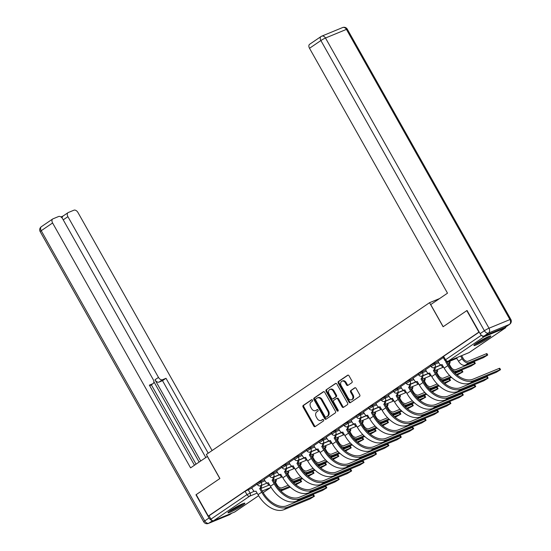 <?xml version="1.0" encoding="UTF-8"?>
<svg xmlns="http://www.w3.org/2000/svg" width="551" height="551" viewBox="0 0 551 551"><rect width="100%" height="100%" fill="white"/><g stroke="black" fill="none" stroke-linecap="round" stroke-linejoin="round"><path stroke-width="0.83" d="M312.5 400.143A0.854 0.654 -112.4 0 0 311.535 399.778L303.243 405.419A1.219 0.937 -112.4 0 0 303.057 407.01L313.795 426.068A1.219 0.937 -112.4 0 0 315.172 426.598L323.471 420.957A0.854 0.654 -112.4 0 0 322.631 419.469L321.557 420.199A3.912 2.996 -112.4 0 1 321.143 420.427A3.912 2.996 -112.4 0 1 317.149 418.512L316.26 416.921A3.912 2.996 -112.4 0 1 316.846 411.838L317.92 411.108A0.854 0.654 -112.4 0 0 317.087 409.627L316.012 410.357A3.912 2.996 -112.4 0 1 315.592 410.578A3.912 2.996 -112.4 0 1 311.604 408.663L310.709 407.079A3.912 2.996 -112.4 0 1 311.294 401.989L312.369 401.259A0.854 0.654 -112.4 0 0 312.5 400.143M230.649 510.371A9.711 0.985 150.6 0 0 227.956 512.761A9.711 0.985 150.6 0 0 233.259 510.798A9.711 0.985 150.6 0 0 242.185 505.611A9.711 0.985 150.6 0 0 244.878 503.228A9.711 0.985 150.6 0 0 239.575 505.184A9.711 0.985 150.6 0 0 230.649 510.371M476.587 343.135A9.711 0.985 150.6 0 0 473.901 345.525A9.711 0.985 150.6 0 0 479.198 343.562A9.711 0.985 150.6 0 0 488.124 338.383A9.711 0.985 150.6 0 0 490.817 335.993A9.711 0.985 150.6 0 0 485.521 337.956A9.711 0.985 150.6 0 0 476.587 343.135M351.834 382.704A1.219 0.937 -112.4 0 0 352.013 381.113L349.003 375.761A1.219 0.937 -112.4 0 0 347.626 375.238L338.41 381.499A1.219 0.937 -112.4 0 0 338.231 383.09L348.969 402.154A1.219 0.937 -112.4 0 0 350.346 402.678L359.562 396.417A1.219 0.937 -112.4 0 0 359.741 394.826L356.104 388.365A1.219 0.937 -112.4 0 0 354.727 387.835L350.78 390.521A1.219 0.937 -112.4 0 0 350.601 392.105L352.406 395.308A3.272 2.507 -112.4 0 1 351.559 399.75A3.272 2.507 -112.4 0 1 348.225 398.153L341.159 385.604A3.272 2.507 -112.4 0 1 341.999 381.161A3.272 2.507 -112.4 0 1 345.332 382.766L346.51 384.853A1.219 0.937 -112.4 0 0 347.888 385.383L351.834 382.704M208.299 516.101L196.204 494.633L219.911 478.516L206.35 454.458L429.546 302.692L443.1 326.75L466.8 310.633L478.902 332.101L208.299 516.101L209.043 515.798L210.923 519.145L246.958 494.64L254.245 491.21M324.718 392.278A1.219 0.937 -112.4 0 0 323.347 391.747L314.132 398.008A1.219 0.937 -112.4 0 0 313.946 399.599L324.691 418.664A1.219 0.937 -112.4 0 0 326.068 419.187L335.277 412.926A1.219 0.937 -112.4 0 0 335.463 411.335L324.718 392.278M326.275 389.757L335.483 383.489A1.219 0.937 -112.4 0 1 336.861 384.019L347.605 403.077A1.219 0.937 -112.4 0 1 347.419 404.668L343.473 407.347A1.219 0.937 -112.4 0 1 342.095 406.824L337.742 399.089A1.219 0.937 -112.4 0 0 336.365 398.566L333.748 400.343A1.219 0.937 -112.4 0 0 333.569 401.934L338.1 409.978A0.854 0.654 -112.4 0 1 337.005 410.722L326.089 391.348A1.219 0.937 -112.4 0 1 326.275 389.757L335.958 383.365M481.753 335.497A2.486 1.577 55.8 0 0 484.219 336.689L505.15 328.059A2.486 1.577 55.8 0 0 505.336 327.962A2.486 1.577 55.8 0 0 505.852 326.881M209.043 515.798L245.071 491.299L251.938 488.041M234.898 511.824A2.486 1.577 -124.2 0 1 234.74 511.962A2.486 1.577 -124.2 0 1 234.554 512.058L213.623 520.688A2.486 1.577 -124.2 0 1 210.923 519.145M269.577 475.706L264.101 479.432L265.492 481.636A2.486 1.908 -112.4 0 0 268.034 482.855A2.486 1.908 -112.4 0 0 268.296 482.71L270.451 486.244A24.024 15.249 55.8 0 0 296.459 501.183L322.5 490.445L326.826 487.8L326.158 487.959L325.365 486.554L326.034 486.395L326.826 487.8M281.988 467.269L276.63 470.94M294.392 458.831L288.917 462.551L290.308 464.762A2.486 1.908 -112.4 0 0 292.85 465.981A2.486 1.908 -112.4 0 0 293.111 465.836L295.267 469.369A24.024 15.249 55.8 0 0 321.281 484.308L347.316 473.571L351.641 470.919L350.973 471.084L350.188 469.679L350.849 469.521L351.641 470.919M306.804 450.394L301.328 454.114L302.719 456.324A2.486 1.908 -112.4 0 0 305.254 457.544A2.486 1.908 -112.4 0 0 305.523 457.399L307.678 460.932A24.024 15.249 55.8 0 0 333.686 475.871L359.727 465.134L364.046 462.482L363.385 462.647L362.592 461.242L363.261 461.084L364.046 462.482M319.208 441.957L313.856 445.628M331.619 433.52L326.144 437.239L327.535 439.45A2.486 1.908 -112.4 0 0 330.07 440.669A2.486 1.908 -112.4 0 0 330.338 440.524L332.494 444.058A24.024 15.249 55.8 0 0 358.501 458.997L384.543 448.259L388.868 445.607L388.2 445.773L387.408 444.368L388.076 444.209L388.868 445.607M344.031 425.083L338.548 428.802L339.939 431.013A2.486 1.908 -112.4 0 0 342.481 432.232A2.486 1.908 -112.4 0 0 342.75 432.087L344.905 435.621A24.024 15.249 55.8 0 0 370.913 450.56L396.947 439.822L401.273 437.17L400.611 437.336L399.819 435.931L400.481 435.772L401.273 437.17M356.435 416.646L351.077 420.317M368.846 408.208L363.371 411.928L364.755 414.138A2.486 1.908 -112.4 0 0 367.297 415.358A2.486 1.908 -112.4 0 0 367.565 415.213L369.721 418.746A24.024 15.249 55.8 0 0 395.728 433.678L421.77 422.948L426.088 420.296L425.427 420.461L424.635 419.056L425.303 418.898L426.088 420.296M381.251 399.771L375.775 403.49L377.166 405.701A2.486 1.908 -112.4 0 0 379.708 406.92A2.486 1.908 -112.4 0 0 379.976 406.776L382.132 410.309A24.024 15.249 55.8 0 0 408.139 425.241L434.174 414.51L438.5 411.859L437.831 412.024L437.046 410.619L437.708 410.461L438.5 411.859M393.662 391.327L388.303 395.005M406.073 382.89L400.591 386.616L401.982 388.827A2.486 1.908 -112.4 0 0 404.524 390.046A2.486 1.908 -112.4 0 0 404.792 389.901L406.948 393.435A24.024 15.249 55.8 0 0 432.955 408.367L458.99 397.636L463.315 394.984L462.654 395.15L461.862 393.745L462.523 393.586L463.315 394.984M418.478 374.453L413.002 378.179L414.393 380.39A2.486 1.908 -112.4 0 0 416.935 381.609A2.486 1.908 -112.4 0 0 417.197 381.464L419.352 384.997A24.024 15.249 55.8 0 0 445.36 399.93L471.401 389.199L475.727 386.547L475.058 386.712L474.266 385.307L474.934 385.149L475.727 386.547M430.889 366.016L425.53 369.693M443.293 357.578L437.935 361.256M434.271 363.047L434.939 364.232L431.178 366.532L430.51 365.347L438.066 361.484M421.859 371.484L422.527 372.669L418.767 374.976L418.099 373.785L425.654 369.921M409.455 379.921L410.123 381.106L406.363 383.413L405.694 382.222L413.25 378.358M397.044 388.359L397.712 389.543L393.951 391.851L393.283 390.659L400.839 386.795M384.639 396.796L385.307 397.98L381.547 400.288L380.879 399.096L388.427 395.232M372.228 405.233L372.896 406.418L369.136 408.725L368.467 407.533L376.023 403.669M359.817 413.67L360.485 414.855L356.731 417.162L356.056 415.971L363.612 412.107M347.412 422.107L348.08 423.292L344.32 425.599L343.652 424.408L351.207 420.544M335.001 430.545L335.669 431.729L331.909 434.036L331.241 432.845L338.796 428.981M322.597 438.982L323.265 440.166L319.504 442.474L318.836 441.282L326.385 437.418M310.185 447.419L310.854 448.604L307.093 450.911L306.425 449.726L313.98 445.855M297.774 455.856L298.449 457.041L294.689 459.348L294.02 458.163L301.569 454.293M285.37 464.293L286.038 465.478L282.277 467.785L281.609 466.601L289.165 462.73M272.959 472.73L273.627 473.915L269.866 476.222L269.198 475.038L276.754 471.167M260.554 481.168L261.222 482.352L257.462 484.66L256.794 483.475L264.349 479.604M429.546 302.692L439.581 298.559M257.172 484.143L251.69 487.869L253.081 490.073A2.486 1.908 -112.4 0 0 255.623 491.292A2.486 1.908 -112.4 0 0 255.891 491.148L258.047 494.681A24.024 15.249 55.8 0 0 284.054 509.62L310.089 498.882L314.414 496.237L313.746 496.396L312.961 494.991L313.622 494.832L314.414 496.237M479.218 332.081L443.61 356.297L442.921 356.91L444.802 360.258L481.395 335.228M315.592 410.578L316.329 410.275A3.912 2.996 -112.4 0 0 316.749 410.047L316.012 410.357M317.486 409.551L316.749 410.047M321.143 420.427L321.88 420.124A3.912 2.996 -112.4 0 0 322.301 419.896L321.557 420.199M323.038 419.394L322.301 419.896M311.942 399.702L303.98 405.109A1.219 0.937 -112.4 0 0 303.794 406.7L314.538 425.765A1.219 0.937 -112.4 0 0 315.441 426.412M323.816 391.623L314.869 397.705A1.219 0.937 -112.4 0 0 314.69 399.296L325.427 418.354A1.219 0.937 -112.4 0 0 326.33 419.008M315.826 398.91A0.854 0.654 -112.4 0 0 315.695 400.026L325.124 416.756A0.854 0.654 -112.4 0 0 326.089 417.121L327.218 416.356A3.912 2.996 -112.4 0 0 327.811 411.266L321.364 399.826A3.912 2.996 -112.4 0 0 317.376 397.912A3.912 2.996 -112.4 0 0 316.956 398.139L315.826 398.91M326.64 416.9A0.854 0.654 -112.4 0 0 326.826 416.818L326.089 417.121M317.376 397.912L318.113 397.608A3.912 2.996 -112.4 0 1 322.108 399.523L328.548 410.963A3.912 2.996 -112.4 0 1 327.962 416.046L326.826 416.818M337.102 398.263A1.219 0.937 -112.4 0 1 338.479 398.786L342.839 406.521A1.219 0.937 -112.4 0 0 343.741 407.168M327.012 389.454A1.219 0.937 -112.4 0 0 326.826 391.038L337.749 410.419A0.854 0.654 -112.4 0 0 338.183 410.826M333.224 391.072A3.272 2.507 -112.4 0 0 329.891 389.467A3.272 2.507 -112.4 0 0 329.043 393.91L331.537 398.332A1.219 0.937 -112.4 0 0 332.914 398.862L335.531 397.085A1.219 0.937 -112.4 0 0 335.711 395.494L333.224 391.072L333.961 390.769A3.272 2.507 -112.4 0 0 330.628 389.164L329.891 389.467M333.383 398.669A1.219 0.937 -112.4 0 0 333.651 398.559L332.914 398.862M333.961 390.769L336.454 395.184A1.219 0.937 -112.4 0 1 336.268 396.775L333.651 398.559M341.999 381.161L342.736 380.858A3.272 2.507 -112.4 0 1 346.076 382.456L347.254 384.55A1.219 0.937 -112.4 0 0 348.156 385.204M351.559 399.75L352.303 399.447A3.272 2.507 -112.4 0 0 353.143 395.005L352.406 395.308M355.195 387.711L351.524 390.211A1.219 0.937 -112.4 0 0 351.338 391.802L353.143 395.005M348.101 375.114L339.154 381.196A1.219 0.937 -112.4 0 0 338.968 382.787L349.706 401.844A1.219 0.937 -112.4 0 0 350.615 402.499M295.846 484.818L301.597 481.574L300.936 481.739L300.143 480.334L300.805 480.176L301.597 481.574M265.017 480.789L261.222 482.352A2.486 1.908 67.6 0 1 260.843 485.596A2.486 1.908 67.6 0 1 260.582 485.741L267.311 482.965L267.876 483.978A2.486 1.908 -112.4 0 0 269.921 485.307M274.55 482.421L274.584 482.4A2.486 1.908 -112.4 0 0 275.204 479.707M276.161 479.315A2.486 1.908 67.6 0 1 275.541 482.001L274.556 482.442M288.325 485.211L282.057 487.793A4.67 2.962 -124.2 0 1 277.001 484.887L275.424 482.084M300.143 480.334L293.731 482.979M280.879 490.989L290.281 487.112M277.973 487.711A6.288 3.988 55.8 0 0 282.849 489.192L289.544 486.43M295.047 484.164L300.936 481.739M261.367 485.41A2.486 1.908 67.6 0 1 260.747 488.103L259.666 488.579L261.704 492.195A24.024 15.249 55.8 0 0 287.712 507.134L313.746 496.396M312.961 494.991L286.919 505.728A22.405 14.223 -124.2 0 1 262.669 491.795L260.63 488.186M259.666 488.579L259.79 488.503A2.486 1.908 -112.4 0 0 260.403 485.803M308.25 476.381L314.008 473.137L313.34 473.302L312.548 471.897L313.216 471.739L314.008 473.137M279.715 474.528L280.287 475.541A2.486 1.908 -112.4 0 0 282.332 476.87M288.572 470.878A2.486 1.908 67.6 0 1 287.953 473.564L286.988 473.963A2.486 1.908 -112.4 0 0 287.608 471.27M300.736 476.773L294.468 479.356A4.67 2.962 -124.2 0 1 289.413 476.45L287.829 473.646M312.548 471.897L306.136 474.542M293.284 482.552L302.685 478.674M290.377 479.274A6.288 3.988 55.8 0 0 295.253 480.754L301.955 477.993M307.458 475.727L313.34 473.302M320.661 467.944L326.412 464.7L325.751 464.865L324.959 463.46L325.627 463.301L326.412 464.7M289.833 463.914L286.038 465.478A2.486 1.908 67.6 0 1 285.659 468.722A2.486 1.908 67.6 0 1 285.397 468.867L292.126 466.084L292.691 467.103A2.486 1.908 -112.4 0 0 294.744 468.433M300.977 462.441A2.486 1.908 67.6 0 1 300.357 465.127L299.4 465.526A2.486 1.908 -112.4 0 0 300.019 462.833M313.14 468.336L306.873 470.919A4.67 2.962 -124.2 0 1 301.817 468.013L300.24 465.209M324.959 463.46L318.547 466.105M305.695 474.108L315.096 470.237M302.788 470.836A6.288 3.988 55.8 0 0 307.665 472.317L314.366 469.555M319.862 467.289L325.751 464.865M207.458 456.421L190.584 467.868L52.593 222.976L41.222 230.711L204.738 520.915L209.036 517.995L195.963 494.798L219.828 478.571L207.369 456.455M200.722 460.973L154.983 379.791L158.481 377.407L67.911 216.667L63.227 219.849M158.481 377.407A3.733 2.369 55.8 0 0 162.524 379.729L159.025 382.112A3.733 2.369 -124.2 0 1 154.983 379.791M208.209 453.197L166.003 378.296L162.524 379.729M212.094 450.553L77.966 212.521A3.733 2.369 55.8 0 0 73.924 210.2L68.303 212.514A3.733 2.369 55.8 0 0 68.028 212.665A3.733 2.369 55.8 0 0 67.911 216.667M149.734 385.831L152.834 383.723A3.733 2.369 55.8 0 0 153.109 383.579A3.733 2.369 55.8 0 0 153.226 379.577L62.656 218.83A3.733 2.369 55.8 0 0 58.613 216.509L52.992 218.83A3.733 2.369 55.8 0 0 52.717 218.974A3.733 2.369 55.8 0 0 52.593 222.976M63.069 216.04L60.906 216.929M152.834 383.723L149.355 385.156L194.475 465.223M209.036 517.995A3.733 2.369 55.8 0 0 212.101 520.419M199.138 462.055L153.881 381.74M151.325 384.791L196.046 464.156M62.173 218.106A3.733 2.369 -124.2 0 1 62.938 216.123L68.028 212.665M205.798 457.523L162.504 380.679L159.025 382.112M162.504 380.679L166.003 378.296M484.157 335.986L505.088 327.356L509.386 324.436L488.448 333.066L484.157 335.986A3.733 2.369 -124.2 0 1 480.114 333.665L467.041 310.475L443.183 326.702L430.717 304.586L447.502 293.173L309.51 48.281A3.733 2.369 -124.2 0 1 309.634 44.28L321.006 36.545A3.733 2.369 55.8 0 0 320.889 40.547L309.51 48.281M509.661 324.291A3.733 3.733 0 0 0 510.811 319.366A3.733 0.379 150.6 0 0 509.944 319.58L346.427 29.382L325.496 38.012L489.012 328.21L509.944 319.58A3.733 2.858 -112.4 0 1 509.386 324.436A3.733 2.369 55.8 0 0 509.661 324.291L505.363 327.211A3.733 2.369 -124.2 0 1 505.088 327.356M242.702 503.738A8.403 0.854 -29.4 0 1 230.559 510.777A8.403 0.854 -29.4 0 1 229.526 511.17M228.885 511.659A9.649 0.978 150.6 0 0 229.767 511.321A9.649 0.978 150.6 0 0 243.452 503.449M232.756 509.007A7.783 0.792 150.6 0 0 239.175 505.391M488.641 336.509A8.403 0.854 -29.4 0 1 476.505 343.548A8.403 0.854 -29.4 0 1 475.465 343.934M474.824 344.423A9.649 0.978 150.6 0 0 475.706 344.086A9.649 0.978 150.6 0 0 489.398 336.213M478.702 341.772A7.783 0.792 150.6 0 0 485.121 338.156M273.778 476.973A2.486 1.908 67.6 0 1 273.158 479.666L272.077 480.141L274.116 483.757A24.024 15.249 55.8 0 0 300.123 498.689L326.158 487.959M325.365 486.554L299.331 497.291A22.405 14.223 -124.2 0 1 275.073 483.358L273.034 479.749M272.077 480.141L272.194 480.066A2.486 1.908 -112.4 0 0 272.814 477.366M276.616 470.919L277.897 473.199A2.486 1.908 -112.4 0 0 280.438 474.418A2.486 1.908 -112.4 0 0 280.707 474.273L282.863 477.807A24.024 15.249 55.8 0 0 308.87 492.746L334.905 482.008L339.23 479.356L338.569 479.522L337.777 478.116L338.438 477.958L339.23 479.356M286.183 468.536A2.486 1.908 67.6 0 1 285.563 471.229L284.481 471.704L286.52 475.32A24.024 15.249 55.8 0 0 312.527 490.252L338.569 479.522M337.777 478.116L311.742 488.854A22.405 14.223 -124.2 0 1 287.484 474.921L285.446 471.312M284.481 471.704L284.605 471.622A2.486 1.908 -112.4 0 0 285.218 468.929M333.066 459.506L338.824 456.262L338.156 456.428L337.37 455.023L338.032 454.864L338.824 456.262M302.237 455.477L298.449 457.041A2.486 1.908 67.6 0 1 298.07 460.285A2.486 1.908 67.6 0 1 297.802 460.429L304.538 457.647L305.102 458.659A2.486 1.908 -112.4 0 0 307.148 459.995M311.77 457.11L311.804 457.089A2.486 1.908 -112.4 0 0 312.424 454.396M313.388 454.003A2.486 1.908 67.6 0 1 312.768 456.689L311.783 457.13M325.551 459.899L319.284 462.482A4.67 2.962 -124.2 0 1 314.228 459.575L312.651 456.772M337.37 455.023L330.958 457.667M318.106 465.671L327.508 461.8M315.193 462.399A6.288 3.988 55.8 0 0 320.076 463.88L326.771 461.118M332.274 458.852L338.156 456.428M345.477 451.069L351.228 447.825L350.567 447.991L349.775 446.585L350.443 446.427L351.228 447.825M316.942 449.217L317.514 450.222A2.486 1.908 -112.4 0 0 319.559 451.558M325.799 445.566A2.486 1.908 67.6 0 1 325.18 448.252L324.215 448.652A2.486 1.908 -112.4 0 0 324.835 445.959M337.956 451.462L331.688 454.045A4.67 2.962 -124.2 0 1 326.64 451.138L325.056 448.335M349.775 446.585L343.363 449.23M330.51 457.234L339.912 453.363M327.604 453.962A6.288 3.988 55.8 0 0 332.48 455.443L339.182 452.681M344.678 450.415L350.567 447.991M357.881 442.632L363.639 439.388L362.978 439.553L362.186 438.148L362.847 437.99L363.639 439.388M327.06 438.603L323.265 440.166A2.486 1.908 67.6 0 1 322.886 443.41A2.486 1.908 67.6 0 1 322.617 443.548L329.353 440.772L329.918 441.785A2.486 1.908 -112.4 0 0 331.964 443.121M338.204 437.129A2.486 1.908 67.6 0 1 337.584 439.815L336.62 440.215A2.486 1.908 -112.4 0 0 337.246 437.522M350.367 443.025L344.099 445.607A4.67 2.962 -124.2 0 1 339.044 442.701L337.467 439.898M362.186 438.148L355.774 440.793M342.922 448.796L352.323 444.926M340.015 445.525A6.288 3.988 55.8 0 0 344.892 447.006L351.586 444.244M357.089 441.978L362.978 439.553M298.594 460.099A2.486 1.908 67.6 0 1 297.974 462.792L296.893 463.267L298.931 466.883A24.024 15.249 55.8 0 0 324.938 481.815L350.973 471.084M350.188 469.679L324.146 480.417A22.405 14.223 -124.2 0 1 299.889 466.483L297.857 462.874M296.893 463.267L297.01 463.184A2.486 1.908 -112.4 0 0 297.63 460.491M311.005 451.662A2.486 1.908 67.6 0 1 310.385 454.355L309.304 454.83L311.336 458.446A24.024 15.249 55.8 0 0 337.343 473.378L363.385 462.647M362.592 461.242L336.558 471.98A22.405 14.223 -124.2 0 1 312.3 458.046L310.261 454.437M309.304 454.83L309.421 454.747A2.486 1.908 -112.4 0 0 310.041 452.054M313.843 445.607L315.124 447.887A2.486 1.908 -112.4 0 0 317.665 449.106A2.486 1.908 -112.4 0 0 317.934 448.962L320.09 452.495A24.024 15.249 55.8 0 0 346.097 467.434L372.132 456.696L376.457 454.045L375.789 454.21L375.004 452.805L375.665 452.647L376.457 454.045M323.409 443.224A2.486 1.908 67.6 0 1 322.79 445.917L321.708 446.393L323.747 450.009A24.024 15.249 55.8 0 0 349.754 464.941L375.789 454.21M375.004 452.805L348.962 463.543A22.405 14.223 -124.2 0 1 324.704 449.609L322.672 446M321.708 446.393L321.832 446.31A2.486 1.908 -112.4 0 0 322.445 443.617M370.293 434.195L376.051 430.951L375.383 431.116L374.59 429.711L375.259 429.553L376.051 430.951M339.464 430.166L335.669 431.729A2.486 1.908 67.6 0 1 335.297 434.973A2.486 1.908 67.6 0 1 335.029 435.111L341.765 432.335L342.329 433.348A2.486 1.908 -112.4 0 0 344.375 434.677M348.997 431.798L349.031 431.777A2.486 1.908 -112.4 0 0 349.651 429.084M350.615 428.692A2.486 1.908 67.6 0 1 349.995 431.378L349.01 431.819M362.772 434.581L356.511 437.17A4.67 2.962 -124.2 0 1 351.455 434.264L349.871 431.461M374.59 429.711L368.178 432.356M355.326 440.359L364.728 436.488M352.42 437.088A6.288 3.988 55.8 0 0 357.296 438.568L363.997 435.807M369.501 433.541L375.383 431.116M335.821 434.787A2.486 1.908 67.6 0 1 335.201 437.48L334.12 437.955L336.151 441.571A24.024 15.249 55.8 0 0 362.165 456.503L388.2 445.773M387.408 444.368L361.373 455.105A22.405 14.223 -124.2 0 1 337.116 441.172L335.077 437.563M334.12 437.955L334.237 437.873A2.486 1.908 -112.4 0 0 334.856 435.18M382.704 425.758L388.455 422.514L387.794 422.679L387.002 421.274L387.67 421.116L388.455 422.514M351.875 421.729L348.08 423.292A2.486 1.908 67.6 0 1 347.702 426.536A2.486 1.908 67.6 0 1 347.44 426.674L354.169 423.898L354.734 424.911A2.486 1.908 -112.4 0 0 356.779 426.24M363.019 420.255A2.486 1.908 67.6 0 1 362.4 422.941L361.442 423.34A2.486 1.908 -112.4 0 0 362.062 420.647M375.183 426.143L368.915 428.733A4.67 2.962 -124.2 0 1 363.86 425.827L362.282 423.023M387.002 421.274L380.589 423.919M367.737 431.922L377.139 428.051M364.831 428.65A6.288 3.988 55.8 0 0 369.707 430.131L376.409 427.369M381.905 425.103L387.794 422.679M348.225 426.35A2.486 1.908 67.6 0 1 347.605 429.043L346.524 429.518L348.563 433.134A24.024 15.249 55.8 0 0 374.57 448.066L400.611 437.336M399.819 435.931L373.778 446.668A22.405 14.223 -124.2 0 1 349.527 432.735L347.488 429.126M346.524 429.518L346.648 429.436A2.486 1.908 -112.4 0 0 347.261 426.743M395.108 417.321L400.866 414.077L400.198 414.242L399.413 412.837L400.074 412.678L400.866 414.077M364.28 413.291L360.485 414.855A2.486 1.908 67.6 0 1 360.113 418.099A2.486 1.908 67.6 0 1 359.844 418.237L366.58 415.461L367.145 416.473A2.486 1.908 -112.4 0 0 369.191 417.803M375.431 411.817A2.486 1.908 67.6 0 1 374.811 414.504L373.847 414.903A2.486 1.908 -112.4 0 0 374.466 412.21M387.594 417.706L381.326 420.296A4.67 2.962 -124.2 0 1 376.271 417.389L374.694 414.586M399.413 412.837L393.001 415.482M380.142 423.485L389.543 419.614M377.235 420.213A6.288 3.988 55.8 0 0 382.112 421.694L388.813 418.932M394.316 416.666L400.198 414.242M351.063 420.296L352.351 422.576A2.486 1.908 -112.4 0 0 354.892 423.795A2.486 1.908 -112.4 0 0 355.154 423.65L357.31 427.183A24.024 15.249 55.8 0 0 383.324 442.116L409.359 431.385L413.684 428.733L413.016 428.898L412.224 427.493L412.892 427.335L413.684 428.733M360.636 417.913A2.486 1.908 67.6 0 1 360.017 420.606L358.935 421.081L360.974 424.697A24.024 15.249 55.8 0 0 386.981 439.629L413.016 428.898M412.224 427.493L386.189 438.231A22.405 14.223 -124.2 0 1 361.931 424.298L359.899 420.688M358.935 421.081L359.052 420.998A2.486 1.908 -112.4 0 0 359.672 418.305M407.52 408.876L413.271 405.639L412.609 405.805L411.817 404.4L412.485 404.241L413.271 405.639M376.691 404.854L372.896 406.418A2.486 1.908 67.6 0 1 372.524 409.655A2.486 1.908 67.6 0 1 372.256 409.799L378.992 407.024L379.549 408.036A2.486 1.908 -112.4 0 0 381.602 409.365M387.835 403.38A2.486 1.908 67.6 0 1 387.215 406.066L386.258 406.466A2.486 1.908 -112.4 0 0 386.878 403.773M399.998 409.269L393.731 411.859A4.67 2.962 -124.2 0 1 388.682 408.952L387.098 406.149M411.817 404.4L405.405 407.044M392.553 415.048L401.954 411.177M389.647 411.776A6.288 3.988 55.8 0 0 394.523 413.257L401.224 410.495M406.721 408.229L412.609 405.805M373.048 409.476A2.486 1.908 67.6 0 1 372.421 412.169L371.346 412.644L373.378 416.26A24.024 15.249 55.8 0 0 399.385 431.192L425.427 420.461M424.635 419.056L398.6 429.794A22.405 14.223 -124.2 0 1 374.343 415.86L372.304 412.244M371.346 412.644L371.464 412.561A2.486 1.908 -112.4 0 0 372.083 409.868M419.924 400.439L425.682 397.202L425.014 397.367L424.229 395.962L424.89 395.797L425.682 397.202M389.096 396.417L385.307 397.98A2.486 1.908 67.6 0 1 384.929 401.218A2.486 1.908 67.6 0 1 384.66 401.362L391.396 398.587L391.961 399.599A2.486 1.908 -112.4 0 0 394.006 400.928M398.628 398.049L398.662 398.029A2.486 1.908 -112.4 0 0 399.282 395.336M400.246 394.943A2.486 1.908 67.6 0 1 399.627 397.629L398.642 398.07M412.41 400.832L406.142 403.415A4.67 2.962 -124.2 0 1 401.087 400.515L399.509 397.712M424.229 395.962L417.816 398.607M404.964 406.61L414.366 402.733M402.058 403.332A6.288 3.988 55.8 0 0 406.934 404.82L413.629 402.058M419.132 399.792L425.014 397.367M385.452 401.038A2.486 1.908 67.6 0 1 384.832 403.731L383.751 404.207L385.79 407.823A24.024 15.249 55.8 0 0 411.797 422.755L437.831 412.024M437.046 410.619L411.005 421.357A22.405 14.223 -124.2 0 1 386.747 407.423L384.715 403.807M383.751 404.207L383.868 404.124A2.486 1.908 -112.4 0 0 384.488 401.431M432.335 392.002L438.093 388.765L437.425 388.93L436.633 387.525L437.301 387.36L438.093 388.765M401.507 387.98L397.712 389.543A2.486 1.908 67.6 0 1 397.34 392.78A2.486 1.908 67.6 0 1 397.071 392.925L403.807 390.149L404.372 391.162A2.486 1.908 -112.4 0 0 406.418 392.491M412.658 386.499A2.486 1.908 67.6 0 1 412.038 389.192L411.074 389.591A2.486 1.908 -112.4 0 0 411.693 386.898M424.814 392.395L418.546 394.977A4.67 2.962 -124.2 0 1 413.498 392.078L411.914 389.275M436.633 387.525L430.221 390.17M417.369 398.173L426.77 394.296M414.462 394.895A6.288 3.988 55.8 0 0 419.339 396.383L426.04 393.621M431.543 391.355L437.425 388.93M388.29 394.984L389.578 397.264A2.486 1.908 -112.4 0 0 392.112 398.483A2.486 1.908 -112.4 0 0 392.381 398.339L394.537 401.872A24.024 15.249 55.8 0 0 420.544 416.804L446.585 406.073L450.904 403.422L450.243 403.587L449.451 402.182L450.119 402.023L450.904 403.422M397.863 392.601A2.486 1.908 67.6 0 1 397.243 395.294L396.162 395.77L398.194 399.385A24.024 15.249 55.8 0 0 424.208 414.318L450.243 403.587M449.451 402.182L423.416 412.919A22.405 14.223 -124.2 0 1 399.158 398.986L397.119 395.37M396.162 395.77L396.279 395.687A2.486 1.908 -112.4 0 0 396.899 392.994M444.747 383.565L450.498 380.328L449.836 380.486L449.044 379.088L449.706 378.923L450.498 380.328M413.918 379.543L410.123 381.106A2.486 1.908 67.6 0 1 409.744 384.343A2.486 1.908 67.6 0 1 409.483 384.488L416.212 381.712L416.776 382.725A2.486 1.908 -112.4 0 0 418.822 384.054M425.062 378.062A2.486 1.908 67.6 0 1 424.442 380.755L423.485 381.154A2.486 1.908 -112.4 0 0 424.105 378.461M437.225 383.957L430.958 386.54A4.67 2.962 -124.2 0 1 425.902 383.641L424.325 380.837M449.044 379.088L442.632 381.733M429.78 389.736L439.181 385.858M426.873 386.458A6.288 3.988 55.8 0 0 431.75 387.945L438.444 385.183M443.948 382.917L449.836 380.486M410.268 384.164A2.486 1.908 67.6 0 1 409.648 386.857L408.567 387.332L410.605 390.948A24.024 15.249 55.8 0 0 436.612 405.88L462.654 395.15M461.862 393.745L435.82 404.482A22.405 14.223 -124.2 0 1 411.569 390.549L409.531 386.933M408.567 387.332L408.69 387.25A2.486 1.908 -112.4 0 0 409.303 384.557M457.151 375.128L462.909 371.891L462.241 372.049L461.449 370.651L462.117 370.486L462.909 371.891M426.322 371.105L422.527 372.669A2.486 1.908 67.6 0 1 422.156 375.906A2.486 1.908 67.6 0 1 421.887 376.051L428.623 373.275L429.188 374.287A2.486 1.908 -112.4 0 0 431.233 375.617M435.855 372.738L435.889 372.717A2.486 1.908 -112.4 0 0 436.509 370.024M437.473 369.625A2.486 1.908 67.6 0 1 436.853 372.318L435.869 372.758M449.637 375.52L443.369 378.103A4.67 2.962 -124.2 0 1 438.314 375.203L436.729 372.4M461.449 370.651L455.036 373.296M442.184 381.299L451.586 377.421M439.278 378.02A6.288 3.988 55.8 0 0 444.154 379.508L450.856 376.746M456.359 374.48L462.241 372.049M422.679 375.727A2.486 1.908 67.6 0 1 422.059 378.42L420.978 378.895L423.016 382.511A24.024 15.249 55.8 0 0 449.024 397.443L475.058 386.712M474.266 385.307L448.232 396.038A22.405 14.223 -124.2 0 1 423.974 382.112L421.935 378.496M420.978 378.895L421.095 378.812A2.486 1.908 -112.4 0 0 421.715 376.119M454.596 372.862L470.995 366.105L475.313 363.453L474.652 363.612L473.86 362.214L474.528 362.048L475.313 363.453M438.734 362.668L434.939 364.232A2.486 1.908 67.6 0 1 434.56 367.469A2.486 1.908 67.6 0 1 434.298 367.613L441.034 364.838L441.592 365.85A2.486 1.908 -112.4 0 0 443.645 367.18M449.878 361.187A2.486 1.908 67.6 0 1 449.258 363.88L448.3 364.28A2.486 1.908 -112.4 0 0 448.92 361.587M473.86 362.214L455.773 369.666A4.67 2.962 -124.2 0 1 450.725 366.766L449.141 363.963M451.689 369.583A6.288 3.988 55.8 0 0 456.565 371.071L474.652 363.612M425.517 369.673L426.798 371.953A2.486 1.908 -112.4 0 0 429.339 373.172A2.486 1.908 -112.4 0 0 429.608 373.027L431.764 376.56A24.024 15.249 55.8 0 0 457.771 391.492L483.806 380.762L488.131 378.11L487.47 378.275L486.678 376.87L487.339 376.705L488.131 378.11M435.083 367.29A2.486 1.908 67.6 0 1 434.463 369.983L433.382 370.458L435.421 374.074A24.024 15.249 55.8 0 0 461.428 389.006L487.47 378.275M486.678 376.87L460.643 387.601A22.405 14.223 -124.2 0 1 436.385 373.674L434.346 370.058M433.382 370.458L433.506 370.375A2.486 1.908 -112.4 0 0 434.126 367.682M454.954 358.432A2.486 1.908 -112.4 0 0 456.545 358.632A2.486 1.908 -112.4 0 0 456.807 358.487L458.508 361.215A6.288 3.988 55.8 0 0 465.313 365.12L483.399 357.668L487.725 355.016L487.056 355.175L486.271 353.776L486.932 353.611L487.725 355.016M460.677 356.077L462.165 358.729A6.288 3.988 55.8 0 0 468.977 362.634L487.056 355.175M486.271 353.776L468.185 361.229A4.67 2.962 -124.2 0 1 463.129 358.329L461.635 355.677M437.921 361.236L439.209 363.515A2.486 1.908 -112.4 0 0 441.75 364.734A2.486 1.908 -112.4 0 0 442.012 364.59L444.168 368.123A24.024 15.249 55.8 0 0 470.182 383.055L496.217 372.324L500.542 369.673L499.874 369.838L499.089 368.433L499.75 368.268L500.542 369.673M446.902 361.525A2.486 1.908 67.6 0 1 446.875 361.546L445.793 362.021L447.832 365.637A24.024 15.249 55.8 0 0 473.839 380.569L499.874 369.838M499.089 368.433L473.047 379.164A22.405 14.223 -124.2 0 1 448.789 365.237L446.758 361.621M445.793 362.021L445.911 361.938A2.486 1.908 -112.4 0 0 446.379 361.449M484.219 336.689L448.19 361.194L469.121 352.564L505.15 328.059M248.143 489.605L250.03 492.952A2.486 1.908 -112.4 0 1 249.651 496.189L213.623 520.688M260.809 488.503L269.04 485.114M263.144 492.622L270.589 487.559L262.221 491.01M257.152 493.097L249.651 496.189A2.486 1.577 -124.2 0 1 246.958 494.64L245.071 491.299M234.554 512.058L258.633 495.686M435.138 367.469L441.117 365.003M422.734 375.906L428.712 373.44M410.323 384.343L416.301 381.877M397.918 392.78L403.89 390.315M385.507 401.218L391.485 398.759M373.103 409.655L379.074 407.196M360.691 418.092L366.67 415.633M348.28 426.529L354.259 424.07M335.876 434.966L341.854 432.507M307.093 450.911A2.486 2.486 0 0 0 310.213 451.992A2.486 1.908 67.6 0 0 310.482 451.848A2.486 1.908 67.6 0 0 310.854 448.604L314.649 447.04M323.465 443.403L329.443 440.945M311.06 451.841L317.032 449.382M298.649 460.278L304.627 457.819M269.866 476.222A2.486 2.486 0 0 0 272.986 477.304A2.486 1.908 67.6 0 0 273.255 477.159A2.486 1.908 67.6 0 0 273.627 473.915L277.422 472.352M286.238 468.715L292.216 466.256M273.833 477.159L279.812 474.693M281.94 476.842A2.486 1.908 67.6 0 1 281.781 476.966A2.486 1.908 -112.4 0 1 281.513 477.111A2.486 2.486 0 0 0 281.988 476.849M294.344 468.405A2.486 1.908 67.6 0 1 294.186 468.529A2.486 1.908 -112.4 0 1 293.917 468.674A2.486 2.486 0 0 0 294.399 468.412M306.755 459.968A2.486 1.908 67.6 0 1 306.597 460.092A2.486 1.908 -112.4 0 1 306.328 460.237A2.486 2.486 0 0 0 306.804 459.975M319.167 451.531A2.486 1.908 67.6 0 1 319.001 451.655A2.486 1.908 -112.4 0 1 318.74 451.799A2.486 2.486 0 0 0 319.215 451.538M331.571 443.094A2.486 1.908 67.6 0 1 331.413 443.218A2.486 1.908 -112.4 0 1 331.144 443.362A2.486 2.486 0 0 0 331.619 443.1M343.982 434.649A2.486 1.908 67.6 0 1 343.824 434.78A2.486 1.908 -112.4 0 1 343.555 434.918A2.486 2.486 0 0 0 344.031 434.663M356.387 426.212A2.486 1.908 67.6 0 1 356.228 426.343A2.486 1.908 -112.4 0 1 355.96 426.481A2.486 2.486 0 0 0 356.435 426.226M368.798 417.775A2.486 1.908 67.6 0 1 368.64 417.906A2.486 1.908 -112.4 0 1 368.371 418.044A2.486 2.486 0 0 0 368.846 417.789M381.202 409.338A2.486 1.908 67.6 0 1 381.044 409.462A2.486 1.908 -112.4 0 1 380.782 409.607A2.486 2.486 0 0 0 381.258 409.352M393.614 400.901A2.486 1.908 67.6 0 1 393.455 401.025A2.486 1.908 -112.4 0 1 393.187 401.169A2.486 2.486 0 0 0 393.662 400.914M406.025 392.464A2.486 1.908 67.6 0 1 405.867 392.587A2.486 1.908 -112.4 0 1 405.598 392.732A2.486 2.486 0 0 0 406.073 392.477M418.429 384.026A2.486 1.908 67.6 0 1 418.271 384.15A2.486 1.908 -112.4 0 1 418.002 384.295A2.486 2.486 0 0 0 418.478 384.04M430.841 375.589A2.486 1.908 67.6 0 1 430.682 375.713A2.486 1.908 -112.4 0 1 430.414 375.858A2.486 2.486 0 0 0 430.889 375.603M443.245 367.152A2.486 1.908 67.6 0 1 443.087 367.276A2.486 1.908 -112.4 0 1 442.825 367.421A2.486 2.486 0 0 0 443.3 367.159M455.656 358.715A2.486 1.908 67.6 0 1 455.498 358.839A2.486 1.908 -112.4 0 1 455.229 358.983A2.486 2.486 0 0 0 455.705 358.722M443.61 356.297L445.49 359.645A2.486 1.577 -124.2 0 0 448.19 361.194A2.486 1.908 67.6 0 1 447.922 361.332L468.853 352.702A2.486 2.486 0 0 0 469.307 352.461A2.486 1.577 55.8 0 0 469.466 352.33M505.336 327.962L469.307 352.461A2.486 1.577 55.8 0 1 469.121 352.564A2.486 1.908 67.6 0 1 468.853 352.702M270.989 487.167A2.486 1.908 -112.4 0 1 270.589 487.559A2.486 1.577 55.8 0 0 270.768 487.463A2.486 2.486 0 0 0 271.037 487.249M314.538 425.765L313.795 426.068M303.794 406.7L303.057 407.01M303.98 405.109L303.243 405.419M325.427 418.354L324.691 418.664M314.69 399.296L313.946 399.599M314.869 397.705L314.132 398.008M327.962 416.046L327.218 416.356M328.548 410.963L327.811 411.266M322.108 399.523L321.364 399.826M342.839 406.521L342.095 406.824M338.479 398.786L337.742 399.089M337.749 410.419L337.005 410.722M326.826 391.038L326.089 391.348M336.268 396.775L335.531 397.085M336.454 395.184L335.711 395.494M347.254 384.55L346.51 384.853M346.076 382.456L345.332 382.766M351.338 391.802L350.601 392.105M351.524 390.211L350.78 390.521M349.706 401.844L348.969 402.154M338.968 382.787L338.231 383.09M339.154 381.196L338.41 381.499M275.541 482.001L274.584 482.4M280.611 490.714L282.849 489.192M261.704 492.195L258.047 494.681M259.79 488.503L260.747 488.103M287.712 507.134L284.054 509.62M287.953 473.564L286.988 473.963M293.015 482.277L295.253 480.754M300.357 465.127L299.4 465.526M305.426 473.839L307.665 472.317M212.569 520.661L208.781 523.236L229.719 514.606L231.764 513.208M41.339 226.709A3.733 3.733 0 0 0 40.189 231.634A3.733 0.379 150.6 0 1 41.222 230.711A3.733 2.369 -124.2 0 1 41.339 226.709L52.717 218.974M229.994 514.455A3.733 2.369 -124.2 0 1 229.719 514.606A3.733 2.858 -112.4 0 1 229.319 514.82A3.733 3.733 0 0 0 229.994 514.455L231.916 513.146M203.705 521.831A3.733 3.733 0 0 0 208.381 523.45A3.733 2.858 67.6 0 0 208.781 523.236A3.733 2.369 -124.2 0 1 204.738 520.915A3.733 0.379 150.6 0 0 203.705 521.831L40.189 231.634M480.114 333.665L484.405 330.745L320.889 40.547A3.733 0.379 150.6 0 1 325.496 38.012A3.733 2.858 -112.4 0 0 321.681 36.18A3.733 2.858 -112.4 0 0 321.281 36.394A3.733 2.369 55.8 0 0 321.006 36.545A3.733 3.733 0 0 1 321.681 36.18L342.619 27.55A3.733 2.858 67.6 0 1 346.427 29.382A3.733 0.379 150.6 0 1 347.295 29.169A3.733 3.733 0 0 0 342.619 27.55M484.405 330.745A3.733 2.369 55.8 0 0 488.448 333.066A3.733 2.858 67.6 0 0 489.012 328.21A3.733 0.379 150.6 0 0 484.405 330.745M274.116 483.757L270.451 486.244M272.194 480.066L273.158 479.666M300.123 498.689L296.459 501.183M286.52 475.32L282.863 477.807M284.605 471.622L285.563 471.229M312.527 490.252L308.87 492.746M312.768 456.689L311.804 457.089M317.831 465.402L320.076 463.88M325.18 448.252L324.215 448.652M330.242 456.965L332.48 455.443M337.584 439.815L336.62 440.215M342.653 448.528L344.892 447.006M298.931 466.883L295.267 469.369M297.01 463.184L297.974 462.792M324.938 481.815L321.281 484.308M311.336 458.446L307.678 460.932M309.421 454.747L310.385 454.355M337.343 473.378L333.686 475.871M323.747 450.009L320.09 452.495M321.832 446.31L322.79 445.917M349.754 464.941L346.097 467.434M349.995 431.378L349.031 431.777M355.058 440.091L357.296 438.568M336.151 441.571L332.494 444.058M334.237 437.873L335.201 437.48M362.165 456.503L358.501 458.997M362.4 422.941L361.442 423.34M367.469 431.653L369.707 430.131M348.563 433.134L344.905 435.621M346.648 429.436L347.605 429.043M374.57 448.066L370.913 450.56M374.811 414.504L373.847 414.903M379.873 423.216L382.112 421.694M360.974 424.697L357.31 427.183M359.052 420.998L360.017 420.606M386.981 439.629L383.324 442.116M387.215 406.066L386.258 406.466M392.284 414.779L394.523 413.257M373.378 416.26L369.721 418.746M371.464 412.561L372.421 412.169M399.385 431.192L395.728 433.678M399.627 397.629L398.662 398.029M404.696 406.342L406.934 404.82M385.79 407.823L382.132 410.309M383.868 404.124L384.832 403.731M411.797 422.755L408.139 425.241M412.038 389.192L411.074 389.591M417.1 397.905L419.339 396.383M398.194 399.385L394.537 401.872M396.279 395.687L397.243 395.294M424.208 414.318L420.544 416.804M424.442 380.755L423.485 381.154M429.511 389.467L431.75 387.945M410.605 390.948L406.948 393.435M408.69 387.25L409.648 386.857M436.612 405.88L432.955 408.367M436.853 372.318L435.889 372.717M441.916 381.03L444.154 379.508M423.016 382.511L419.352 384.997M421.095 378.812L422.059 378.42M449.024 397.443L445.36 399.93M449.258 363.88L448.3 364.28M454.327 372.593L456.565 371.071M435.421 374.074L431.764 376.56M433.506 370.375L434.463 369.983M461.428 389.006L457.771 391.492M458.508 361.215L462.165 358.729M465.313 365.12L468.977 362.634M447.832 365.637L444.168 368.123M445.911 361.938L446.875 361.546M473.839 380.569L470.182 383.055M257.462 484.66A2.486 2.486 0 0 0 260.582 485.741M281.513 477.111L273.427 480.438M293.917 468.674L285.838 472M279.722 474.528L272.986 477.304M282.277 467.785A2.486 2.486 0 0 0 285.397 468.867M306.328 460.237L298.243 463.563M294.689 459.348A2.486 2.486 0 0 0 297.802 460.429M318.74 451.799L310.654 455.126M331.144 443.362L323.065 446.689M316.949 449.21L310.213 451.992M319.504 442.474A2.486 2.486 0 0 0 322.617 443.548M343.555 434.918L335.469 438.252M331.909 434.036A2.486 2.486 0 0 0 335.029 435.111M355.96 426.481L347.881 429.814M344.32 425.599A2.486 2.486 0 0 0 347.44 426.674M368.371 418.044L360.285 421.377M356.731 417.162A2.486 2.486 0 0 0 359.844 418.237M380.782 409.607L372.696 412.94M369.136 408.725A2.486 2.486 0 0 0 372.256 409.799M393.187 401.169L385.108 404.503M381.547 400.288A2.486 2.486 0 0 0 384.66 401.362M405.598 392.732L397.512 396.066M393.951 391.851A2.486 2.486 0 0 0 397.071 392.925M418.002 384.295L409.923 387.628M406.363 383.413A2.486 2.486 0 0 0 409.483 384.488M430.414 375.858L422.328 379.191M418.767 374.976A2.486 2.486 0 0 0 421.887 376.051M442.825 367.421L434.739 370.754M431.178 366.532A2.486 2.486 0 0 0 434.298 367.613M455.229 358.983L447.143 362.317M444.802 360.258A2.486 2.486 0 0 0 447.922 361.332M234.74 511.962L258.646 495.707M263.158 492.642L270.768 487.463M326.736 416.866L325.999 417.176M337.233 398.187L336.496 398.497M333.52 398.628L332.783 398.931M255.623 491.292L256.036 491.12M229.319 514.82L208.381 523.45M153.109 383.579L149.755 385.858M510.811 319.366L347.295 29.169M268.034 482.855L268.447 482.683M280.438 474.418L280.858 474.246M292.85 465.981L293.263 465.809M305.254 457.544L305.674 457.371M317.665 449.106L318.079 448.934M330.07 440.669L330.49 440.497M342.481 432.232L342.901 432.06M354.892 423.795L355.305 423.623M367.297 415.358L367.717 415.185M379.708 406.92L380.121 406.748M392.112 398.483L392.532 398.311M404.524 390.046L404.937 389.874M416.935 381.609L417.348 381.437M429.339 373.172L429.759 372.999M456.958 358.46L456.545 358.632M441.75 364.734L442.164 364.562"/></g></svg>
